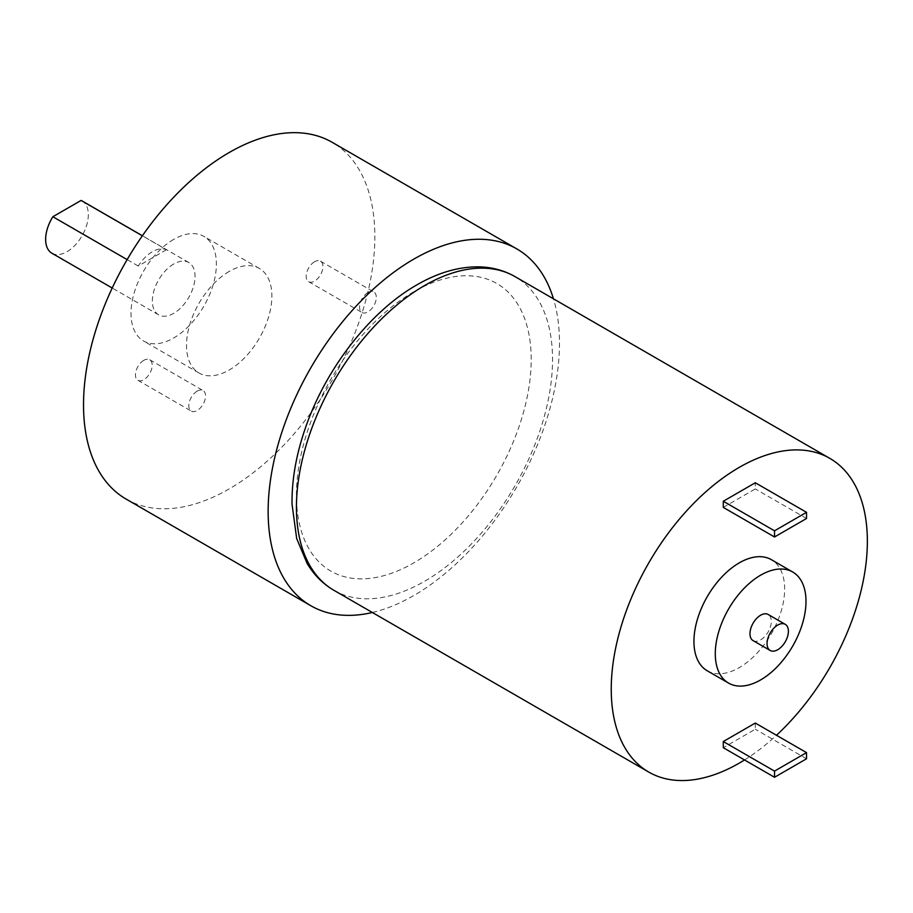 <?xml version="1.0" encoding="UTF-8"?>
<svg xmlns="http://www.w3.org/2000/svg" width="913" height="913" viewBox="0 0 913 913"><rect width="100%" height="100%" fill="white"/><g stroke="black" fill="none" stroke-linecap="round" stroke-linejoin="round"><path stroke-width="0.68" stroke-dasharray="4.57 3.42" d="M372.356 612.497A206.007 118.941 120 0 0 516.815 486.777A206.007 118.941 120 0 0 553.461 298.813M126.188 499.126A206.007 118.941 120 0 0 332.195 380.185A206.007 118.941 120 0 0 332.195 142.314M143.82 360.338A11.846 6.836 120 0 0 136.083 370.781A11.846 6.836 120 0 0 137.897 380.276A11.846 6.836 120 0 0 149.743 373.428A11.846 6.836 120 0 0 149.743 359.756A11.846 6.836 120 0 0 143.82 360.338M314.563 261.757A11.846 6.836 120 0 0 306.825 272.2A11.846 6.836 120 0 0 308.64 281.695A11.846 6.836 120 0 0 320.486 274.847A11.846 6.836 120 0 0 320.486 261.175A11.846 6.836 120 0 0 314.563 261.757M229.197 271.435A60.372 34.854 120 0 0 189.756 324.629A60.372 34.854 120 0 0 199.011 373.006A60.372 34.854 120 0 0 259.372 338.152A60.372 34.854 120 0 0 259.372 268.445A60.372 34.854 120 0 0 229.197 271.435M173.698 239.389A60.372 34.854 120 0 0 134.257 292.594A60.372 34.854 120 0 0 143.512 340.96A60.372 34.854 120 0 0 203.884 306.106A60.372 34.854 120 0 0 203.884 236.399A60.372 34.854 120 0 0 173.698 239.389M173.698 264.04A30.186 17.427 120 0 0 153.977 290.631A30.186 17.427 120 0 0 158.611 314.825A30.186 17.427 120 0 0 188.797 297.398A30.186 17.427 120 0 0 188.797 262.545A30.186 17.427 120 0 0 173.698 264.04M51.893 253.209A30.186 17.427 120 0 0 82.079 235.782A30.186 17.427 120 0 0 82.079 200.928M166.474 249.728L138.24 266.025A30.186 17.427 -60 0 1 152.357 251.714A30.186 17.427 -60 0 1 166.474 249.728L142.36 235.805M138.24 266.025L127.135 259.612M744.529 759.958A181.105 104.561 120 0 0 776.472 735.273M707.233 670.781A64.138 37.034 120 0 0 771.371 633.748A64.138 37.034 120 0 0 771.371 559.68M755.302 723.05L755.302 729.213L723.29 747.701M723.29 507.4L755.302 488.923L755.302 482.76M413.817 291.761A166.018 95.842 120 0 0 312.155 553.78A166.018 95.842 120 0 0 515.48 436.391A166.018 95.842 120 0 0 413.817 291.761M753.099 640.618A15.087 8.708 120 0 0 768.187 631.91A15.087 8.708 120 0 0 768.187 614.483M367.928 292.559A11.846 6.836 120 0 0 360.19 303.002A11.846 6.836 120 0 0 362.005 312.497A11.846 6.836 120 0 0 373.851 305.661A11.846 6.836 120 0 0 373.851 291.977A11.846 6.836 120 0 0 367.928 292.559M197.174 391.141A11.846 6.836 120 0 0 189.436 401.583A11.846 6.836 120 0 0 191.251 411.078A11.846 6.836 120 0 0 203.097 404.242A11.846 6.836 120 0 0 203.097 390.559A11.846 6.836 120 0 0 197.174 391.141M806.533 758.783L755.302 729.213M806.533 518.493L755.302 488.923M333.93 590.312A181.105 104.561 120 0 0 515.035 485.75A181.105 104.561 120 0 0 515.035 276.628M259.372 268.445L203.884 236.399M199.011 373.006L143.512 340.96M188.797 262.545L142.394 235.748M158.611 314.825L112.208 288.029M308.64 281.695L362.005 312.497M320.486 261.175L373.851 291.977M137.897 380.276L191.251 411.078M149.743 359.756L203.097 390.559"/><path stroke-width="1.37" d="M553.461 298.813A206.007 118.941 120 0 0 516.815 248.907A206.007 118.941 120 0 0 413.817 259.109A206.007 118.941 120 0 0 279.23 440.637A206.007 118.941 120 0 0 310.808 605.718A206.007 118.941 120 0 0 372.356 612.497M516.815 248.907L332.195 142.314A206.007 118.941 120 0 0 229.197 152.517A206.007 118.941 120 0 0 94.61 334.055A206.007 118.941 120 0 0 126.188 499.126L310.808 605.718M127.135 259.612L52.863 216.735A30.186 17.427 120 0 0 51.893 253.209L112.208 288.029M142.394 235.748L82.079 200.928A30.186 17.427 120 0 0 81.097 200.438L52.863 216.735M142.36 235.805L81.097 200.438M776.472 735.273A181.105 104.561 120 0 0 829.849 458.383A181.105 104.561 120 0 0 739.302 467.353A181.105 104.561 120 0 0 620.988 626.946A181.105 104.561 120 0 0 648.744 772.067A181.105 104.561 120 0 0 744.529 759.958M792.712 572.006L771.371 559.68A64.138 37.034 120 0 0 739.302 562.853A64.138 37.034 120 0 0 697.395 619.379A64.138 37.034 120 0 0 707.233 670.781L728.574 683.095A64.138 37.034 120 0 0 792.712 646.062A64.138 37.034 120 0 0 792.712 572.006A64.138 37.034 120 0 0 760.643 575.179A64.138 37.034 120 0 0 718.736 631.705A64.138 37.034 120 0 0 728.574 683.095M723.29 747.701L723.29 741.539L755.302 723.05L806.533 752.62L806.533 758.783L774.521 777.271L723.29 747.701M806.533 512.33L755.302 482.76L723.29 501.248L723.29 507.4L774.521 536.981L806.533 518.493L806.533 512.33L774.521 530.818L723.29 501.248M785.271 624.344L768.187 614.483A15.087 8.708 120 0 0 760.643 615.225A15.087 8.708 120 0 0 750.783 628.532A15.087 8.708 120 0 0 753.099 640.618L770.184 650.478A15.087 8.708 120 0 0 785.271 641.771A15.087 8.708 120 0 0 785.271 624.344A15.087 8.708 120 0 0 777.728 625.085A15.087 8.708 120 0 0 767.867 638.392A15.087 8.708 120 0 0 770.184 650.478M774.521 777.271L774.521 771.108L723.29 741.539M774.521 771.108L806.533 752.62M774.521 530.818L774.521 536.981M424.488 285.598A181.105 104.561 120 0 0 306.175 445.19A181.105 104.561 120 0 0 333.93 590.312C322.917 583.875 313.992 574.928 307.133 563.458L296.679 538.533L292.034 504.17C291.715 480.055 296.143 454.742 305.33 428.231C325.667 368.795 369.868 311.584 416.933 284.856C437.841 272.736 458.315 266.733 478.378 266.847C491.742 267.053 503.965 270.316 515.035 276.628A181.105 104.561 120 0 0 424.488 285.598M829.849 458.383L515.035 276.628M648.744 772.067L333.93 590.312"/></g></svg>
